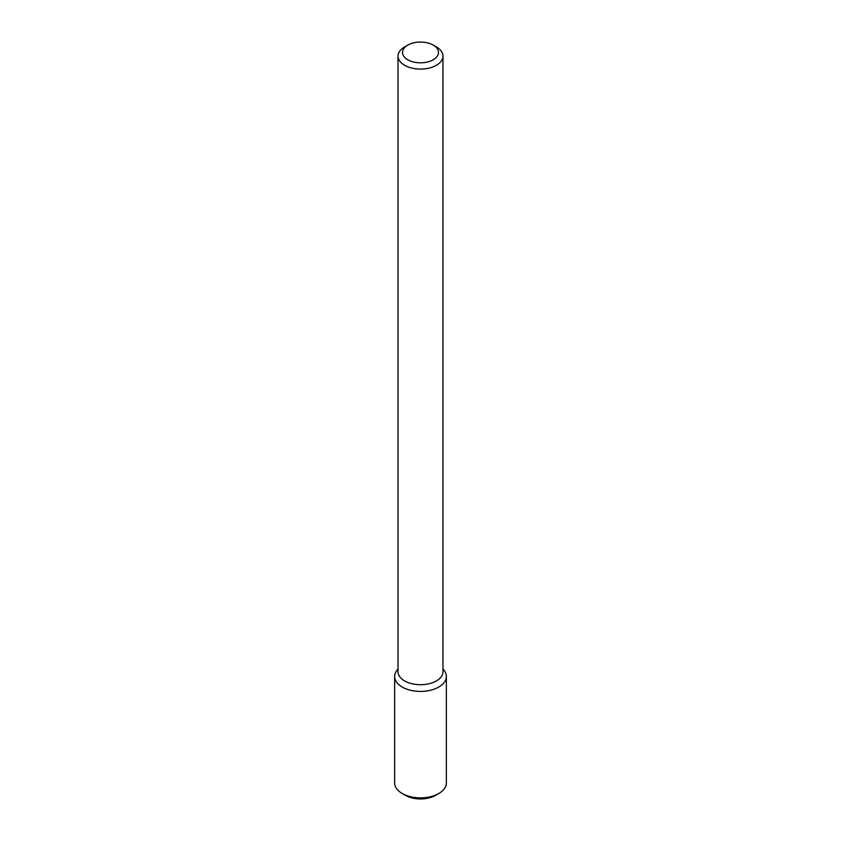 <?xml version="1.0" encoding="UTF-8"?>
<svg xmlns="http://www.w3.org/2000/svg" width="841" height="841" viewBox="0 0 841 841"><rect width="100%" height="100%" fill="white"/><g stroke="black" fill="none" stroke-linecap="round" stroke-linejoin="round"><path stroke-width="1.26" d="M442.976 668.952L444.101 670.403A25.85 14.928 180 0 1 438.781 687.044A25.85 14.928 180 0 1 405.835 688.79A25.85 14.928 180 0 1 396.899 670.403L398.024 668.952M433.22 45.088L436.395 46.928A22.476 12.983 180 0 1 442.976 56.105L442.976 671.728A22.476 12.983 180 0 1 436.395 680.905A22.476 12.983 180 0 1 411.901 683.712A22.476 12.983 180 0 1 398.024 671.728L398.024 56.105A22.476 12.983 180 0 1 404.605 46.928L407.78 45.088A17.987 10.386 180 0 1 433.22 45.088A17.987 10.386 180 0 1 433.22 59.774A17.987 10.386 180 0 1 407.78 59.774A17.987 10.386 180 0 1 407.78 45.088M442.976 56.105A22.476 12.983 180 0 1 436.395 65.283A22.476 12.983 180 0 1 411.901 68.089A22.476 12.983 180 0 1 398.024 56.105M442.976 669.121A25.85 14.928 180 0 1 446.35 676.49A25.85 14.928 180 0 1 438.781 687.044A25.85 14.928 180 0 1 410.608 690.282A25.85 14.928 180 0 1 394.65 676.49A25.85 14.928 180 0 1 398.024 669.121M446.35 676.49L446.35 782.95A25.85 14.928 180 0 1 438.781 793.505A25.85 14.928 180 0 1 402.219 793.505A25.85 14.928 180 0 1 394.65 782.95L394.65 676.49M435.596 795.334L438.781 793.505L435.596 795.334A21.351 12.331 180 0 1 405.404 795.334L402.219 793.505"/></g></svg>
